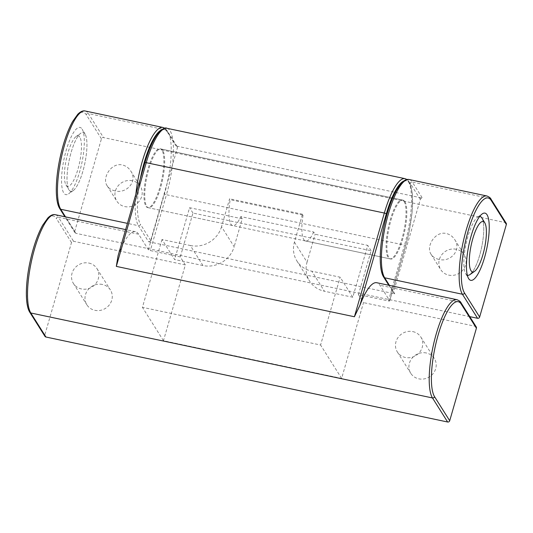 <?xml version="1.0" encoding="UTF-8"?>
<svg xmlns="http://www.w3.org/2000/svg" width="533" height="533" viewBox="0 0 533 533"><rect width="100%" height="100%" fill="white"/><g stroke="black" fill="none" stroke-linecap="round" stroke-linejoin="round"><path stroke-width="0.4" stroke-dasharray="2.67 2" d="M202.96 265.547L174.617 259.551L161.999 239.517L190.341 245.513L202.96 265.547A25.757 23.952 -32.2 0 0 234.167 246.752L221.541 226.718L229.603 198.796L230.169 199.695L303.057 215.119L302.491 214.213L294.429 242.135A25.757 23.952 -32.2 0 0 296.928 261.003A25.757 23.952 -32.2 0 0 311.818 271.21L340.161 277.207L352.779 297.241L367.75 245.387L315.11 234.254L313.697 232.015L240.816 216.591A30.048 7.982 -78.1 0 1 232.728 225.579A30.048 7.982 -78.1 0 1 230.169 199.695M190.341 245.513A25.757 23.952 -32.2 0 0 221.541 226.718M294.429 242.135L307.048 262.176A25.757 23.952 -32.2 0 0 309.553 281.038A25.757 23.952 -32.2 0 0 324.437 291.245L311.818 271.21M307.048 262.176L315.11 234.254M352.779 297.241L324.437 291.245M303.057 215.119A30.048 7.982 101.9 0 0 305.616 240.996A30.048 7.982 101.9 0 0 313.697 232.015M162.785 150.439A30.048 7.982 101.9 0 0 160.946 148.96A30.048 7.982 101.9 0 0 146.915 176.709A30.048 7.982 101.9 0 0 148.507 207.763A30.048 7.982 101.9 0 0 161.632 183.912A30.048 7.982 101.9 0 0 162.785 150.439M404.114 201.494A30.048 7.982 -78.1 0 1 402.968 234.966A30.048 7.982 -78.1 0 1 389.836 258.818A30.048 7.982 -78.1 0 1 388.251 227.764A30.048 7.982 -78.1 0 1 402.275 200.015A30.048 7.982 -78.1 0 1 404.114 201.494M240.816 216.591L242.222 218.83L234.167 246.752M302.491 214.213L229.603 198.796M242.222 218.83L189.581 207.697L174.617 259.551M161.999 239.517L142.424 307.328L320.586 345.018L340.161 277.207M118.073 255.787L118.566 254.321A51.514 13.678 -78.1 0 1 135.449 231.675A51.514 13.678 -78.1 0 1 138.607 234.207L148.367 249.704A1.719 0.44 -163.9 0 0 150.319 250.577L180.287 256.919L185.331 264.934L163.458 340.72L341.62 378.41L363.499 302.624L358.449 294.609L388.417 300.945A1.719 0.44 -163.9 0 0 389.73 300.892A1.719 0.44 -163.9 0 0 389.696 300.759L379.936 285.262A51.514 13.678 101.9 0 0 376.784 282.73M358.449 294.609L371.115 250.73L192.953 213.04L180.287 256.919M185.331 264.934L73.574 241.289A1.719 1.599 -32.2 0 0 71.495 242.542L44.785 335.084A1.719 1.599 -32.2 0 0 44.952 336.343M476.249 326.949A1.719 1.599 -32.2 0 0 475.256 326.269L363.499 302.624M412.842 331.606A13.918 12.945 147.8 0 1 420.883 337.116A13.918 12.945 147.8 0 1 416.007 355.484A13.918 12.945 147.8 0 1 397.332 351.953A13.918 12.945 147.8 0 1 398.318 337.136A13.918 12.945 147.8 0 1 412.842 331.606M426.3 352.979A13.918 12.945 -32.2 0 0 411.776 358.509A13.918 12.945 -32.2 0 0 410.79 373.327A13.918 12.945 -32.2 0 0 429.465 376.858A13.918 12.945 -32.2 0 0 434.342 358.489A13.918 12.945 -32.2 0 0 426.3 352.979M88.904 263.075A13.918 12.945 147.8 0 1 96.946 268.592A13.918 12.945 147.8 0 1 92.069 286.961A13.918 12.945 147.8 0 1 73.394 283.423A13.918 12.945 147.8 0 1 74.38 268.612A13.918 12.945 147.8 0 1 88.904 263.075M102.363 284.449A13.918 12.945 -32.2 0 0 87.838 289.985A13.918 12.945 -32.2 0 0 86.852 304.796A13.918 12.945 -32.2 0 0 105.527 308.334A13.918 12.945 -32.2 0 0 110.411 289.965A13.918 12.945 -32.2 0 0 102.363 284.449M371.115 250.73L367.75 245.387M341.62 378.41L320.586 345.018M192.953 213.04L189.581 207.697M163.458 340.72L142.424 307.328M438.846 259.371C435.361 258.592 432.789 256.933 431.13 254.381C425.494 246.632 435.254 230.716 446.308 233.507C449.839 234.36 452.63 236.372 454.682 239.55C462.004 249.97 450.252 262.716 438.846 259.371M456.235 249.264A13.918 12.945 -32.2 0 0 441.71 254.801A13.918 12.945 -32.2 0 0 440.724 269.618A13.918 12.945 -32.2 0 0 459.399 273.149A13.918 12.945 -32.2 0 0 464.276 254.781A13.918 12.945 -32.2 0 0 456.235 249.264M114.908 190.841C111.424 190.068 108.852 188.402 107.193 185.85C101.556 178.102 111.317 162.185 122.377 164.977C125.908 165.83 128.7 167.842 130.752 171.02C138.067 181.44 126.314 194.185 114.908 190.841M132.297 180.74A13.918 12.945 -32.2 0 0 117.773 186.27A13.918 12.945 -32.2 0 0 116.787 201.088A13.918 12.945 -32.2 0 0 135.462 204.619A13.918 12.945 -32.2 0 0 140.346 186.25A13.918 12.945 -32.2 0 0 132.297 180.74M85.04 133.99A30.048 7.982 101.9 0 0 83.201 132.517A30.048 7.982 101.9 0 0 69.17 160.26A30.048 7.982 101.9 0 0 70.762 191.314A30.048 7.982 101.9 0 0 73.148 190.634A30.048 7.982 101.9 0 0 84.787 163.564A30.048 7.982 101.9 0 0 85.107 134.109A30.048 7.982 101.9 0 0 85.04 133.99A30.048 7.982 -78.1 0 1 83.888 167.462A30.048 7.982 -78.1 0 1 70.762 191.314A30.048 7.982 -78.1 0 1 68.85 189.721A30.048 7.982 -78.1 0 1 69.17 160.26A30.048 7.982 -78.1 0 1 80.809 133.197A30.048 7.982 -78.1 0 1 83.201 132.517A30.048 7.982 -78.1 0 1 85.04 133.99M82.142 129.146A34.345 9.121 -78.1 0 1 82.222 129.279A34.345 9.121 -78.1 0 1 81.855 162.945A34.345 9.121 -78.1 0 1 68.557 193.879A34.345 9.121 -78.1 0 1 63.967 159.374A34.345 9.121 -78.1 0 1 82.142 129.146M161.972 150.266A30.048 7.982 101.9 0 0 160.133 148.787A30.048 7.982 101.9 0 0 146.109 176.536A30.048 7.982 101.9 0 0 147.694 207.59A30.048 7.982 101.9 0 0 160.826 183.738A30.048 7.982 101.9 0 0 161.972 150.266M506.183 223.234A1.719 1.599 -32.2 0 0 505.191 222.554L103.509 137.581A1.719 1.599 -32.2 0 0 101.43 138.833L74.72 231.375A1.719 1.599 -32.2 0 0 75.879 233.314L65.526 216.878M481.859 217.944A30.048 7.982 -78.1 0 1 482.385 243.481A30.048 7.982 -78.1 0 1 472.491 271.91M467.308 275.188A30.048 7.982 -78.1 0 1 465.669 273.669A30.048 7.982 -78.1 0 1 465.995 244.214A30.048 7.982 -78.1 0 1 477.628 217.144A30.048 7.982 -78.1 0 1 479.74 216.425A30.048 7.982 101.9 0 0 465.995 244.214A30.048 7.982 101.9 0 0 467.308 275.188M404.927 201.667A30.048 7.982 -78.1 0 1 403.774 235.14A30.048 7.982 -78.1 0 1 390.649 258.985A30.048 7.982 -78.1 0 1 389.057 227.937A30.048 7.982 -78.1 0 1 403.088 200.188A30.048 7.982 -78.1 0 1 404.927 201.667M469.753 316.635L75.879 233.314M148.574 241.742L394.766 293.83A1.719 1.599 147.8 0 1 393.607 291.891L420.317 199.349A1.719 1.599 147.8 0 1 422.396 198.096L176.203 146.009A1.719 1.599 147.8 0 1 177.362 147.947L150.652 240.49A1.719 1.599 147.8 0 1 148.574 241.742L138.48 225.712L127.427 223.374M79.837 137.128A25.757 6.842 101.9 0 0 76.212 136.441A25.757 6.842 101.9 0 0 66.239 159.64A25.757 6.842 101.9 0 0 65.959 184.891A25.757 6.842 101.9 0 0 77.938 169.214A25.757 6.842 101.9 0 0 79.837 137.128M469.973 274.582A30.048 7.982 101.9 0 0 481.605 247.512A30.048 7.982 101.9 0 0 481.932 218.057M144.936 162.732A1.719 0.44 -163.9 0 0 144.963 162.865L118.566 254.321M167.002 128.306A51.514 13.678 -78.1 0 1 166.443 194.732A1.719 0.44 16.1 0 1 164.484 193.859A49.796 13.225 101.9 0 0 168.082 132.091A49.796 13.225 101.9 0 0 144.963 162.865M148.367 249.704L164.484 193.859M388.417 300.945L404.534 245.1L166.443 194.732L150.319 250.577M389.73 300.892L405.846 245.047A1.719 0.44 -163.9 0 1 404.534 245.1A51.514 13.678 101.9 0 0 405.1 178.675M407.039 179.508L408.091 180.394L410.57 184.638L412.409 193.865L412.156 211.934L409.058 232.161L405.846 245.047A1.719 0.44 -163.9 0 0 405.813 244.914L389.696 300.759M403.581 181.127A49.796 13.225 -78.1 0 1 405.813 244.914M29.808 312.298A1.719 1.599 147.8 0 1 29.641 311.039L44.785 335.084M55.279 214.712A51.514 13.678 -78.1 0 1 58.43 217.244A1.719 1.599 -32.2 0 0 56.351 218.497A49.796 13.225 101.9 0 0 33.233 249.271A49.796 13.225 101.9 0 0 29.641 311.039M71.495 242.542L56.351 218.497M138.607 234.207L58.43 217.244L73.574 241.289M475.256 326.269L460.112 302.218A51.514 13.678 101.9 0 0 456.961 299.686M461.105 302.904A1.719 1.599 147.8 0 0 460.112 302.218L379.936 285.262M101.43 138.833L86.286 114.788A49.796 13.225 101.9 0 0 63.167 145.562A49.796 13.225 101.9 0 0 59.576 207.33L74.72 231.375M59.743 208.59A1.719 1.599 147.8 0 1 59.576 207.33M85.213 110.997A51.514 13.678 -78.1 0 1 88.365 113.536A1.719 1.599 -32.2 0 0 86.286 114.788M161.439 129.899A49.796 13.225 -78.1 0 1 167.269 131.917A1.719 1.599 -32.2 0 0 166.109 129.979L88.365 113.536L103.509 137.581M176.203 146.009L166.109 129.979A51.514 13.678 101.9 0 0 162.958 127.447M135.895 194.039A51.514 13.678 101.9 0 0 138.48 225.712A1.719 1.599 147.8 0 0 140.559 224.46A49.796 13.225 -78.1 0 1 140.306 178.762M394.766 293.83L389.463 285.408M150.652 240.49L140.559 224.46M167.269 131.917L177.362 147.947M420.317 199.349L410.223 183.319A1.719 1.599 147.8 0 1 412.302 182.066L422.396 198.096M410.223 183.319A49.796 13.225 101.9 0 0 387.105 214.093A49.796 13.225 101.9 0 0 383.513 275.861A1.719 1.599 -32.2 0 0 383.68 277.113M409.151 179.528A51.514 13.678 -78.1 0 1 412.302 182.066L490.047 198.509A1.719 1.599 147.8 0 1 491.04 199.189M383.513 275.861L393.607 291.891M505.191 222.554L490.047 198.509A51.514 13.678 101.9 0 0 486.895 195.977M296.928 261.003L309.553 281.038M402.275 200.015L160.946 148.96M389.836 258.818L305.616 240.996M232.728 225.579L148.507 207.763M135.449 231.675L125.635 229.596M397.332 351.953L410.79 373.327M420.883 337.116L434.342 358.489M73.394 283.423L86.852 304.796M96.946 268.592L110.411 289.965M431.13 254.381L440.724 269.618M454.682 239.55L464.276 254.781M107.193 185.85L116.787 201.088M130.752 171.02L140.346 186.25M85.107 134.109L82.222 129.279M73.148 190.634L68.557 193.879M160.133 148.787L403.088 200.188M147.694 207.59L390.649 258.985M465.669 273.669L468.56 278.499M477.628 217.144L482.225 213.9M74.886 232.635L64.879 216.744M177.196 146.688L167.102 130.658L164.897 128.28M388.817 285.268L393.774 293.143M65.959 184.891L68.85 189.721M76.212 136.441L80.809 133.197"/><path stroke-width="0.8" d="M456.961 299.686A51.514 13.678 101.9 0 0 434.448 340.574A51.514 13.678 101.9 0 0 432.483 397.951L447.627 422.003A1.719 1.599 -32.2 0 0 449.705 420.744L476.415 328.201A1.719 1.599 -32.2 0 0 476.249 326.949L461.105 302.904C460.739 301.771 459.353 300.699 456.961 299.686L376.784 282.73A51.514 13.678 101.9 0 0 359.902 305.376L354.405 316.755L116.314 266.387L118.073 255.787M29.808 312.298L44.952 336.343A1.719 1.599 -32.2 0 0 45.945 337.023L30.801 312.978A1.719 1.599 147.8 0 1 29.808 312.298C25.051 305.136 25.337 283.989 29.955 262.216C33.233 247.026 37.47 234.693 42.68 225.219L47.85 217.964C50.622 215.232 53.1 214.146 55.279 214.712A51.514 13.678 -78.1 0 0 32.766 255.593A51.514 13.678 -78.1 0 0 30.801 312.978L432.483 397.951A1.719 1.599 -32.2 0 0 434.562 396.699A49.796 13.225 -78.1 0 1 438.153 334.937A49.796 13.225 -78.1 0 1 461.272 304.156L476.415 328.201M447.627 422.003L45.945 337.023M472.491 271.91A30.048 7.982 -78.1 0 1 467.581 275.261A30.048 7.982 -78.1 0 1 467.308 275.188A30.048 7.982 101.9 0 0 467.581 275.261A30.048 7.982 101.9 0 0 469.973 274.582L474.57 271.337A25.757 6.842 -78.1 0 1 471.125 245.453A25.757 6.842 -78.1 0 1 484.757 222.787A25.757 6.842 -78.1 0 1 484.817 222.887A25.757 6.842 -78.1 0 1 484.544 248.138A25.757 6.842 -78.1 0 1 474.57 271.337M479.74 216.425A30.048 7.982 -78.1 0 1 480.02 216.465A30.048 7.982 -78.1 0 1 481.859 217.944A30.048 7.982 101.9 0 0 480.02 216.465A30.048 7.982 101.9 0 0 479.74 216.425M487.062 214.806A34.345 9.121 101.9 0 0 482.225 213.9A34.345 9.121 101.9 0 0 468.927 244.834A34.345 9.121 101.9 0 0 468.56 278.499A34.345 9.121 101.9 0 0 484.524 257.599A34.345 9.121 101.9 0 0 487.062 214.806M491.04 199.189C490.673 198.063 489.287 196.99 486.895 195.977A51.514 13.678 101.9 0 0 464.383 236.859A51.514 13.678 101.9 0 0 462.417 294.243L477.561 318.288A1.719 1.599 -32.2 0 0 479.64 317.035L506.35 224.493A1.719 1.599 -32.2 0 0 506.183 223.234L491.04 199.189A1.719 1.599 147.8 0 1 491.206 200.448L506.35 224.493M477.561 318.288L469.753 316.635M484.817 222.887L481.932 218.057A30.048 7.982 101.9 0 0 481.859 217.944M407.039 179.508L405.1 178.675A51.514 13.678 101.9 0 0 384.34 213.04L146.249 162.672A1.719 0.44 -163.9 0 0 144.936 162.732C148.507 150.479 152.525 141.145 156.982 134.729C161.652 129.159 164.997 127.021 167.002 128.306A51.514 13.678 -78.1 0 0 146.249 162.672L116.314 266.387M359.902 305.376L386.298 213.92A1.719 0.44 16.1 0 0 384.34 213.04L354.405 316.755M386.298 213.92A49.796 13.225 -78.1 0 1 403.581 181.127M461.105 302.904A1.719 1.599 147.8 0 1 461.272 304.156M449.705 420.744L434.562 396.699M479.64 317.035L464.496 292.99A49.796 13.225 -78.1 0 1 468.087 231.222A49.796 13.225 -78.1 0 1 491.206 200.448M65.526 216.878L60.735 209.269A1.719 1.599 147.8 0 1 59.743 208.59C54.986 201.421 55.272 180.281 59.889 158.508C63.167 143.31 67.405 130.978 72.615 121.511L77.785 114.255C80.556 111.524 83.035 110.438 85.213 110.997A51.514 13.678 -78.1 0 0 62.701 151.885A51.514 13.678 -78.1 0 0 60.735 209.269L127.427 223.374M164.897 128.28L162.958 127.447A51.514 13.678 101.9 0 0 135.895 194.039M464.496 292.99A1.719 1.599 -32.2 0 1 462.417 294.243L384.673 277.793A51.514 13.678 -78.1 0 1 386.638 220.415A51.514 13.678 -78.1 0 1 409.151 179.528C406.972 178.968 404.494 180.047 401.722 182.786L396.552 190.034C391.342 199.509 387.105 211.841 383.827 227.031C379.21 248.811 378.923 269.951 383.68 277.113A1.719 1.599 -32.2 0 0 384.673 277.793L389.463 285.408M140.306 178.762A49.796 13.225 -78.1 0 1 161.439 129.899M118.013 256.013L144.936 162.732M405.1 178.675L167.002 128.306M125.635 229.596L55.279 214.712M64.879 216.744L59.743 208.59M162.958 127.447L85.213 110.997M383.68 277.113L388.817 285.268M486.895 195.977L409.151 179.528"/></g></svg>
